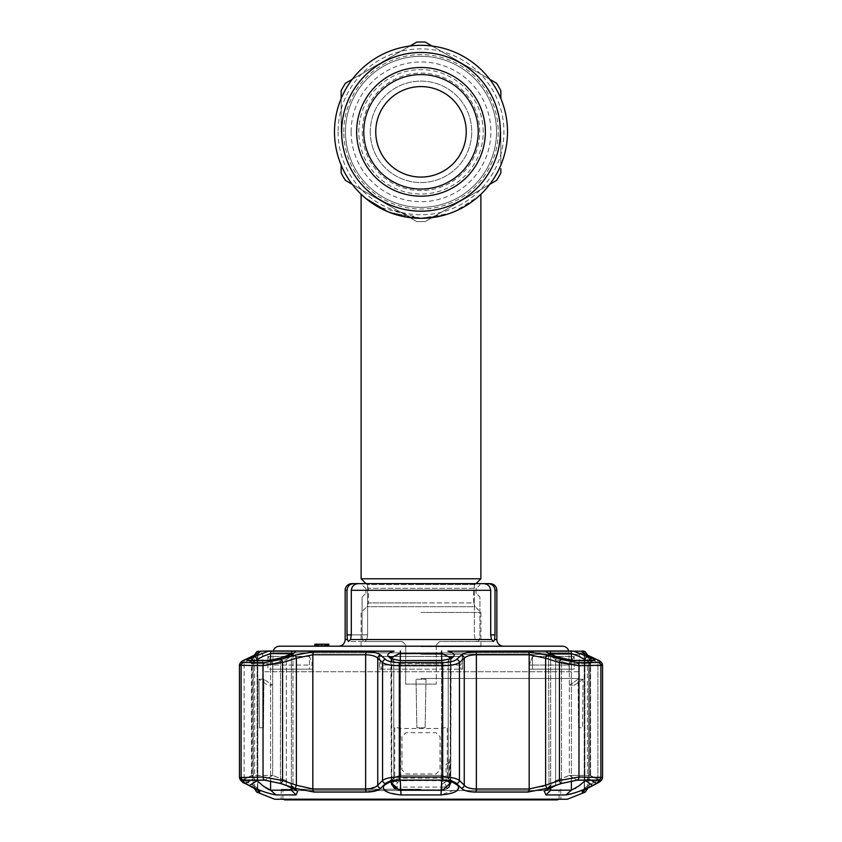<?xml version="1.0" encoding="UTF-8"?>
<svg xmlns="http://www.w3.org/2000/svg" width="842" height="842" viewBox="0 0 842 842"><rect width="100%" height="100%" fill="white"/><g stroke="black" fill="none" stroke-linecap="round" stroke-linejoin="round"><path stroke-width="0.63" stroke-dasharray="4.21 3.16" d="M478.224 131.826A57.224 57.224 0 0 0 421 74.601A57.224 57.224 0 0 0 363.776 131.826A57.224 57.224 0 0 0 421 189.05A57.224 57.224 0 0 0 478.224 131.826A57.224 57.224 0 0 1 421 189.05A57.224 57.224 0 0 1 363.776 131.826M466.247 131.826A45.247 45.247 0 0 0 421 86.579A45.247 45.247 0 0 0 375.753 131.826A45.247 45.247 0 0 0 421 177.073A45.247 45.247 0 0 0 466.247 131.826M456.911 210.521L451.617 212.731M448.533 213.836L445.165 214.889M433.788 217.383L429.609 217.899M421.095 218.331L377.753 206.743L390.383 212.731L421 218.331L449.807 213.394M437.661 216.71L441.513 215.868M445.113 214.899L451.586 212.742M456.88 210.542L460.879 208.584M334.495 131.826A86.505 86.505 0 0 0 421 218.331A86.505 86.505 0 0 0 507.505 131.826A86.505 86.505 0 0 0 421 45.321A86.505 86.505 0 0 0 334.495 131.826A86.505 86.505 0 0 0 421 218.331A86.505 86.505 0 0 0 507.505 131.826M496.527 131.826A75.527 75.527 0 0 0 421 56.309A75.527 75.527 0 0 0 345.473 131.826A75.527 75.527 0 0 1 421 56.309A75.527 75.527 0 0 1 496.527 131.826A75.527 75.527 0 0 1 421 207.353A75.527 75.527 0 0 1 345.473 131.826A75.527 75.527 0 0 0 421 207.353A75.527 75.527 0 0 0 496.527 131.826A75.527 75.527 0 0 0 421 56.309A75.527 75.527 0 0 0 345.473 131.826A75.527 75.527 0 0 0 421 207.353A75.527 75.527 0 0 0 496.527 131.826A75.527 75.527 0 0 0 421 56.309A75.527 75.527 0 0 0 345.473 131.826A75.527 75.527 0 0 0 421 207.353A75.527 75.527 0 0 0 496.527 131.826A75.527 75.527 0 0 0 421 56.309A75.527 75.527 0 0 0 345.473 131.826A75.527 75.527 0 0 0 421 207.353A75.527 75.527 0 0 0 496.527 131.826M480.887 578.78L361.113 578.78M463.458 207.195L454.659 211.51L478.361 196.575M479.624 195.439L480.887 194.249M476.119 198.491L470.646 202.669M444.513 215.078L421 218.331M421 612.46L480.887 612.46L421 612.46M421 646.645L480.887 646.645L421 646.645M408.928 217.489L387.267 211.489L414.917 218.12M365.87 198.491L363.849 196.754M361.113 194.249L365.891 198.501L378.616 207.237M341.147 98.556L341.147 131.826L341.147 98.556M500.853 131.826L500.853 165.095L500.853 131.826M489.739 79.316L432.114 46.036L489.739 79.316M409.886 46.036L352.261 79.316L409.886 46.036M345.43 83.253A89.831 89.831 0 0 0 341.147 90.673M425.284 42.1A89.831 89.831 0 0 0 416.716 42.1M500.853 90.673A89.831 89.831 0 0 0 496.57 83.253M362.281 131.826A58.719 58.719 0 0 0 421 190.555A58.719 58.719 0 0 0 479.719 131.826A58.719 58.719 0 0 0 421 73.107A58.719 58.719 0 0 0 362.281 131.826M370.259 131.826A50.741 50.741 0 0 0 421 182.567A50.741 50.741 0 0 0 471.741 131.826A50.741 50.741 0 0 0 421 81.095A50.741 50.741 0 0 0 370.259 131.826A50.741 50.741 0 0 0 421 182.567A50.741 50.741 0 0 0 471.741 131.826A50.741 50.741 0 0 0 421 81.095A50.741 50.741 0 0 0 370.259 131.826M341.147 172.978A89.831 89.831 0 0 0 345.43 180.399A89.831 89.831 0 0 1 341.147 172.978L341.147 165.095M352.261 184.345L416.716 221.551L352.261 184.345M425.284 221.551L489.739 184.345L425.284 221.551A89.831 89.831 0 0 1 416.716 221.551A89.831 89.831 0 0 0 425.284 221.551A89.831 89.831 0 0 1 416.716 221.551A89.831 89.831 0 0 0 425.284 221.551M500.853 168.716L500.853 172.978A89.831 89.831 0 0 1 496.57 180.399A89.831 89.831 0 0 0 500.853 172.978M483.213 131.826A62.213 62.213 0 0 0 421 69.612A62.213 62.213 0 0 0 358.787 131.826A62.213 62.213 0 0 0 421 194.039A62.213 62.213 0 0 0 483.213 131.826M503.516 646.193L338.484 646.193L503.516 646.193M562.403 646.193L279.597 646.193M568.782 650.971A6.652 6.652 0 0 1 569.055 652.845L272.945 652.845L569.055 652.845L569.055 671.727L272.945 671.727L272.945 652.845A6.652 6.652 0 0 1 273.218 650.971L394.088 651.171C388.583 652.708 386.699 654.508 388.425 656.56L390.488 658.433L399.918 660.623L442.082 660.623L451.512 658.433L453.575 656.56C455.301 654.508 453.417 652.718 447.912 651.171L568.782 650.971M321.455 646.193L326.791 646.193L321.455 646.193L321.455 644.193L317.066 644.193L317.066 646.193L325.496 646.193L321.928 646.193L321.928 644.193L325.486 644.193L325.486 646.193L326.791 646.193L326.791 644.193L322.412 644.193L322.412 646.193M318.381 646.193L318.381 644.193L328.506 644.193L315.192 644.193L321.928 644.193M322.412 644.193L321.455 644.193M328.843 644.193L314.855 644.193L328.843 644.193L321.855 644.193L321.855 646.193L316.213 646.193L328.843 646.193L314.855 646.193L328.843 646.193L321.844 646.193L321.855 644.193L328.843 644.193L328.843 646.193M327.475 644.193L327.475 646.193L327.475 644.193M325.191 644.193L325.191 646.193M315.192 646.193L315.192 644.193L315.192 646.193L315.192 644.193L328.506 644.193L314.855 644.193L314.855 646.193L328.506 646.193L314.855 646.193L314.855 644.193L318.813 644.193L318.813 646.193M316.56 644.193L316.56 646.193M320.991 644.193L320.991 646.193M315.392 644.193L315.392 646.193M318.76 644.193L318.76 646.193M272.945 671.727L569.055 671.727M578.707 671.727L263.293 671.727L578.707 671.727M321.465 644.193L321.465 646.193M322.402 644.193L322.402 646.193M317.792 644.193L322.875 644.193L322.875 646.193L317.792 646.193L317.792 644.193L322.875 644.193L322.875 646.193M328.506 644.193L328.506 646.193L328.506 644.193L328.506 646.193L328.506 644.193L328.506 646.193L328.506 644.193L327.138 644.193L327.138 646.193L327.138 644.193L323.581 644.193L323.581 646.193M324.233 644.193L324.233 646.193L324.233 644.193M316.213 644.193L316.213 646.193L316.213 644.193M321.791 644.193L321.791 646.193M322.023 644.193L322.023 646.193L322.023 644.193M326.328 644.193L326.328 646.193M321.844 644.193L321.844 646.193M317.466 644.193L317.466 646.193M320.655 644.193L320.655 646.193L320.655 644.193M319.286 644.193L319.286 646.193L319.286 644.193M318.813 644.193L323.581 644.193M402.371 641.53L405.697 644.856L405.697 684.114L436.303 684.114L405.697 684.114L405.697 644.856L402.371 641.53L364.386 641.53C366.144 641.267 367.217 639.046 367.607 634.879C367.217 639.046 366.144 641.267 364.386 641.53L402.371 641.53M480.887 646.645L480.887 612.46L475.13 606.703L366.87 606.703L475.13 606.703L473.572 602.935L421 602.935L473.572 602.935L473.572 588.295L368.428 588.295L473.572 588.295L475.13 584.537L421 584.537L475.13 584.537L476.025 583.643L474.393 583.643L474.393 634.879C474.783 639.046 475.856 641.267 477.614 641.53C479.087 641.236 479.856 639.025 479.919 634.879L479.919 596.999L476.077 593.315L476.077 588.611L479.919 584.927L479.919 583.643C482.971 583.643 482.971 583.643 479.919 583.643L479.919 584.927L476.077 588.611L476.077 593.315L479.919 596.999L479.919 634.879C479.856 639.025 479.098 641.236 477.614 641.53C475.856 641.267 474.783 639.046 474.393 634.879L474.393 583.643L483.392 583.643L358.608 583.643C354.314 583.885 351.882 586.106 351.303 590.295L351.303 634.879L367.607 634.879L367.607 583.643L474.393 583.643L367.607 583.643L367.607 634.879L351.303 634.879L350.514 639.541L348.483 641.53L364.386 641.53C362.913 641.246 362.144 639.025 362.081 634.879C362.144 639.015 362.902 641.236 364.386 641.53L348.483 641.53M351.303 590.295L490.697 590.295L490.697 634.879L491.486 639.541L493.517 641.53L439.629 641.53L436.303 644.856L439.629 641.53L493.517 641.53L494.559 639.541L495.012 634.879L495.012 590.295L496.854 590.295M436.303 644.856L436.303 684.114L436.303 644.856M490.202 583.643L488.171 583.643C492.286 583.99 494.559 586.211 495.012 590.295M358.608 583.643L367.607 583.643L358.608 583.643M345.146 639.541L347.441 639.541L346.988 590.295C347.43 586.211 349.714 584.001 353.829 583.643L351.798 583.643M353.829 583.643L362.081 583.643C359.029 583.643 359.029 583.643 362.081 583.643L362.081 584.927L362.081 583.643M365.923 588.611L362.081 584.927L365.923 588.611L365.923 593.315L365.923 588.611M362.081 596.999L365.923 593.315L362.081 596.999L362.081 634.879L362.081 596.999M490.697 590.295C490.128 586.106 487.686 583.895 483.392 583.643L479.919 583.643M585.158 651.655L582.001 651.897M583.611 653.129L588.042 655.392A3.326 2.442 -64.7 0 1 588.863 658.223C585.022 656.055 583.569 654.918 584.537 654.781L584.537 654.781C583.569 654.908 585.011 656.055 588.863 658.223L588.863 785.228C585.032 787.586 583.58 788.849 584.537 788.996L584.537 788.996C583.58 788.859 585.022 787.596 588.863 785.228L602.567 777.534L600.893 777.019L578.97 777.019L562.909 779.534L545.616 785.228L545.616 658.223L562.909 663.401L578.97 665.685L600.893 665.685L602.567 665.222L597.894 662.538L602.567 665.222M590.463 656.549L591.484 657.034M592.347 657.444L596.42 659.412C600.514 661.423 601.335 662.465 598.894 662.559L577.212 662.559L560.877 659.412L547.016 655.097L527.745 651.655L475.635 651.655C468.678 651.771 463.921 652.918 461.395 655.097L456.543 659.412C454.08 661.423 449.449 662.465 442.682 662.559L399.318 662.559C392.519 662.465 387.899 661.412 385.457 659.412L380.605 655.097C378.047 652.908 373.301 651.771 366.365 651.655L314.255 651.655L294.984 655.097L281.123 659.412L264.788 662.559L243.106 662.559C240.665 662.465 241.496 661.412 245.58 659.412L249.558 657.497M556.173 656.634A3.326 0.547 -72.3 0 1 555.646 659.686L549.047 654.466L550.679 653.571L571.402 653.571A3.326 3.073 90 0 0 570.244 650.971L546.626 651.171C546.721 652.708 549.826 654.508 555.931 656.56L572.928 660.623L594.01 660.623C595.673 660.549 595.115 659.823 592.336 658.433L584.19 654.697M581.548 653.697L573.539 651.171L583.832 651.171M458.406 786.007L450.238 780.744L450.238 659.686A3.326 2.979 47.5 0 1 451.112 657.234L451.112 657.234A3.326 2.979 47.5 0 0 450.238 659.686L450.712 782.997M571.034 794.006L574.676 792.901M578.654 791.522L596.504 783.47L599.925 780.345L598.82 780.176L577.149 780.176L561.603 783.47L555.709 785.502L544.258 791.206L545.984 794.943L565.95 794.943L571.402 790.175L550.679 790.175L549.079 789.101M567.392 799.237L274.608 799.237M384.026 785.502L393.803 778.703L386.099 783.47L383.131 786.944L387.636 792.259L401.034 794.943L440.966 794.943L458.764 788.491M458.785 788.417L458.869 786.944M457.974 785.502L454.985 782.734L442.671 780.176L399.329 780.176L386.099 783.47M456.564 783.565A3.326 2.958 135.1 0 0 459.448 780.471C456.532 778.271 451.028 777.124 442.924 777.019L399.076 777.019C391.004 777.113 385.489 778.271 382.552 780.471L377.742 785.228A3.326 2.968 45.7 0 0 380.584 788.312L385.436 783.565C387.888 781.365 392.509 780.218 399.308 780.113L442.692 780.113C449.512 780.218 454.143 781.376 456.564 783.565L461.416 788.312C463.953 790.701 468.71 791.964 475.677 792.09L527.808 792.09L544.132 789.249M545.616 785.228A3.326 0.547 71.3 0 0 547.089 788.312L560.951 783.565L577.286 780.113L598.978 780.113C601.42 780.218 600.599 781.376 596.515 783.565A3.326 2.41 -118.1 0 0 596.915 783.407A3.326 2.41 -118.1 0 0 597.894 780.471L597.894 662.538L588.863 658.223L597.894 662.538L597.894 780.471L588.863 785.228L588.863 658.223A3.326 2.442 115.3 0 0 587.737 655.213L596.799 659.549A3.326 2.431 115.9 0 1 597.894 662.538A3.326 2.431 -64.1 0 0 597.157 659.781M591.547 786.196L587.506 788.312C583.001 790.701 581.327 791.964 582.485 792.09L585.264 792.09M461.395 655.097A3.326 2.989 -131.6 0 1 464.258 658.223C466.363 656.055 470.394 654.918 476.372 654.781L529.165 654.781L545.616 658.223A3.326 0.558 -72.9 0 1 547.016 655.097M240.296 662.812L239.433 665.222L244.106 662.538L239.433 665.222L241.107 665.685L263.03 665.685L279.091 663.401L299.857 657.065L312.835 654.781L365.628 654.781C371.585 654.908 375.616 656.055 377.742 658.223A3.326 2.989 131.6 0 1 380.605 655.097M375.911 786.723L365.628 788.996L312.835 788.996L296.384 785.228A3.326 0.547 -71.3 0 1 294.911 788.312L314.192 792.09A3.326 2.168 90 0 1 312.835 788.996L312.835 654.781A3.326 2.168 90 0 1 314.255 651.655M294.984 655.097A3.326 0.558 72.9 0 1 296.384 658.223L296.384 785.228L279.091 779.534L263.03 777.019L239.433 777.534L244.106 780.471L239.433 777.534L239.433 665.222M267.872 656.413L309.456 656.413L267.872 656.413L272.787 665.054L267.872 656.413L267.872 669.148L309.456 669.148L309.456 656.413L312.708 665.054L272.787 665.054L312.708 665.054L309.456 656.413L309.456 669.148L267.872 669.148L267.872 656.413M421 669.148L379.416 669.148L379.416 656.413L421 656.413L379.416 656.413L381.079 665.054L379.416 656.413L379.416 669.148L462.584 669.148L462.584 656.413L421 656.413L462.584 656.413L460.921 665.054L462.584 656.413L462.584 669.148L460.921 669.148L460.921 665.054L381.079 665.054L460.921 665.054L460.921 669.148L462.584 669.148L421 669.148M421 678.463L579.37 678.463L421 678.463M267.335 792.901L276.05 794.943L296.016 794.943L297.742 791.206L286.291 785.502L286.354 780.744L272.671 775.408L280.481 778.703L280.397 783.47L264.851 780.176L243.18 780.176L242.075 780.345L245.496 783.47L249.327 785.502L257.115 780.744L253.284 778.703L250.874 780.176M292.89 788.207L290.7 784.512L286.354 780.744L286.291 785.502L280.397 783.47L280.481 661.559L286.354 659.686L292.953 654.466L286.354 659.686L272.671 663.749L280.481 661.559A3.326 0.547 72.2 0 1 280.039 658.391A3.326 0.547 72.2 0 0 280.481 661.559L280.481 778.703L286.354 780.744L290.69 784.502L292.953 788.828M549.068 789.07L551.299 784.512L555.646 780.744L555.709 785.502L555.646 780.744L569.329 775.408L590.347 775.493L588.716 778.703L596.504 783.47M571.308 660.538A3.326 2.673 -90 0 0 569.329 663.749L561.519 661.559L569.329 663.749L569.329 775.408L561.519 778.703L561.603 783.47L561.519 778.703L555.646 780.744L551.31 784.502L549.11 788.207M445.818 789.249L441.724 790.175L400.276 790.175L396.182 789.249M388.667 781.881L395.277 776.956L400.413 775.408L441.587 775.408L446.723 776.956L448.197 778.703L455.901 783.47M425.126 727.73L416.874 727.73L416.022 679.231L425.978 679.231L425.126 727.73L425.978 679.231L416.022 679.231L416.874 727.73L425.126 727.73M421 789.249L281.26 789.249L421 789.249M592.336 658.433A3.326 2.431 -63.8 0 0 588.716 661.559L589.916 663.749L588.716 661.559A3.326 2.431 -63.8 0 1 589.126 660.423M585.948 780.176L588.716 778.703L589.916 775.408L589.916 663.749L590.589 663.422L589.916 663.749A3.326 3.052 90 0 1 592.968 660.423L592.968 660.423A3.326 3.052 90 0 0 589.916 663.749L569.329 663.749L589.916 663.749L589.916 775.408L569.329 775.408L577.149 780.176L569.329 775.408L569.329 663.749A3.326 2.673 -90 0 1 572.013 660.423L572.013 660.423A3.326 2.673 -90 0 1 572.928 660.623M594.01 660.623A3.326 3.052 90 0 0 592.968 660.423L572.013 660.423L561.961 658.391A3.326 0.547 -72.2 0 1 561.519 661.559A3.326 0.547 -72.2 0 0 561.961 658.391A3.326 0.547 -72.2 0 0 561.814 658.433M391.298 783.218L391.267 781.039M450.659 783.544L450.133 785.197M449.796 785.807L449.333 786.481M448.628 787.291L447.86 787.986M447.123 788.522L446.176 789.07M453.333 781.881L448.197 778.703L450.238 780.744L446.723 776.956L441.587 775.408L400.413 775.408L395.277 776.956L391.656 780.955M391.277 658.349L391.277 782.776L390.888 657.234L391.762 659.686A3.326 2.979 -47.5 0 0 390.888 657.234A3.326 2.979 -47.5 0 1 391.762 659.686L391.277 658.339L400.276 653.571L441.724 653.571L450.723 658.349L450.723 782.776L451.112 657.234A3.326 2.979 47.5 0 1 453.575 656.56M400.171 660.623L400.413 663.749L400.045 660.423L392.94 659.118A3.326 2.979 -47.2 0 1 393.803 661.559L400.413 663.749L393.803 661.559A3.326 2.979 -47.2 0 0 392.94 659.118L390.888 657.234A3.326 2.979 -47.5 0 0 388.425 656.56M392.93 659.118L392.94 659.118A3.326 2.979 -47.2 0 0 390.488 658.433M448.197 661.559L441.587 663.749L448.197 661.559A3.326 2.979 47.2 0 1 449.06 659.118L449.06 659.118A3.326 2.979 47.2 0 0 448.197 661.559L448.197 778.703L448.197 661.559L450.238 659.686L448.197 661.559M451.512 658.433A3.326 2.979 47.2 0 0 449.06 659.118L451.112 657.234L450.723 658.339M592.673 785.502L584.885 780.744L581.464 783.902M579.685 785.333L578.738 786.06M577.317 787.102L575.981 788.017M575.107 788.565L571.402 790.175L571.402 653.571L579.37 656.518M591.126 780.176L588.716 778.703L584.885 780.744L584.885 659.686L588.716 661.559L586.39 660.423M545.984 794.943L550.679 790.175L550.679 653.571L549.047 654.466L555.646 659.686A3.326 0.547 -72.3 0 0 556.078 656.518A3.326 0.547 -72.3 0 0 555.931 656.56M588.505 656.56A3.326 2.431 -64 0 0 584.885 659.686M569.645 685.114L578.075 679.231L583.053 679.231L574.518 685.114L569.645 685.114L574.518 685.114L583.053 679.231L582.653 727.73L578.517 727.73L578.075 679.231L569.645 685.114M252.874 660.423A3.326 2.431 63.8 0 1 253.284 661.559L253.284 778.703L252.084 775.408L272.671 775.408L251.653 775.493L253.284 778.703L256.052 780.176M261.041 657.339L270.598 653.571L291.321 653.571L292.953 654.466L292.448 653.76M249.664 658.433A3.326 2.431 -116.2 0 1 253.284 661.559L257.115 659.686A3.326 2.431 64 0 0 253.495 656.56L249.664 658.433C246.885 659.823 246.327 660.549 247.99 660.623L269.072 660.623L280.186 658.433A3.326 0.547 72.2 0 0 280.039 658.391L285.922 656.518A3.326 0.547 -107.7 0 0 286.354 659.686L286.354 780.744L286.354 659.686A3.326 0.547 72.3 0 1 285.827 656.634M255.61 660.423L253.284 661.559L252.084 663.749L251.411 663.422L252.084 663.749L253.284 661.559L253.284 778.703L245.496 783.47M263.925 679.231L263.483 727.73L259.347 727.73L263.483 727.73L263.925 679.231L258.947 679.231L259.347 727.73L258.947 679.231L263.925 679.231L272.355 685.114L267.482 685.114L258.947 679.231M293.384 653.087L292.953 654.466L293.384 653.087L285.922 656.518A3.326 0.547 -107.7 0 1 286.07 656.56C292.163 654.508 295.268 652.718 295.374 651.171L394.088 651.171M280.186 658.433L286.07 656.56M292.89 789.249L291.321 790.175L270.598 790.175L270.598 653.571A3.326 3.073 90 0 1 271.755 650.971L295.374 651.171M276.05 794.943L269.956 790.07M267.335 788.838L266.093 788.059M265.367 787.575L263.83 786.491M263.325 786.112L262.42 785.418M261.115 784.376L257.115 780.744L257.115 659.686M249.327 785.502L263.346 791.522M263.472 791.575L267.303 792.901M258.168 651.171L268.461 651.171L253.495 656.56M271.177 650.971L270.293 650.992M529.292 669.148L569.213 669.148L569.213 665.054L574.128 656.413L532.544 656.413L529.292 665.054L569.213 665.054L529.292 665.054L532.544 656.413L574.128 656.413L569.213 665.054L569.213 669.148L529.292 669.148L529.292 665.054L529.292 669.148L532.544 669.148L532.544 656.413L532.544 669.148L529.292 669.148M312.708 669.148L272.787 669.148L272.787 665.054L272.787 669.148L312.708 669.148L312.708 665.054L312.708 669.148L309.456 669.148L312.708 669.148M379.416 669.148L381.079 669.148L381.079 665.054M532.544 669.148L574.128 669.148L574.128 656.413L574.128 669.148L532.544 669.148M583.053 679.231L578.075 679.231L578.517 727.73L582.653 727.73L583.053 679.231M253.958 655.392A3.326 2.442 64.7 0 0 253.137 658.223L244.106 662.538L244.106 780.471L253.137 785.228L253.137 658.223L253.137 785.228C256.968 787.586 258.42 788.849 257.463 788.996C258.42 788.859 256.978 787.596 253.137 785.228L244.106 780.471L244.106 662.538L253.137 658.223C256.978 656.055 258.431 654.918 257.463 654.781L257.463 654.781C258.431 654.908 256.989 656.055 253.137 658.223A3.326 2.442 -115.3 0 1 254.263 655.213L254.263 655.213A3.326 2.442 -115.3 0 1 254.589 655.097C259.104 652.908 260.778 651.771 259.62 651.655L256.842 651.655M255.684 788.996L257.799 788.817L257.463 654.781L257.463 788.996L254.652 788.996M377.742 785.228L377.742 658.223L382.552 662.538C385.489 664.548 390.993 665.59 399.076 665.685L442.924 665.685C450.986 665.601 456.49 664.548 459.448 662.538L464.258 658.223L464.258 785.228L459.448 780.471L459.448 662.538A3.326 2.989 -132.4 0 0 456.543 659.412M542.143 786.491L529.165 788.996L476.372 788.996C470.394 788.859 466.352 787.596 464.258 785.228A3.326 2.968 134.3 0 1 461.416 788.312M601.693 779.976L602.567 777.534L597.894 780.471A3.326 2.41 61.9 0 1 597.283 783.134M587.411 655.097A3.326 2.442 115.3 0 1 587.737 655.213L583.348 652.845L584.201 654.95L583.348 652.845M596.42 659.412A3.326 2.431 115.9 0 1 596.799 659.549L599.388 660.938M560.877 659.412A3.326 0.547 -72.4 0 0 559.435 662.538L559.435 780.471A3.326 0.547 70.8 0 0 560.951 783.565M385.436 783.565A3.326 2.958 44.9 0 1 382.552 780.471L382.552 662.538A3.326 2.989 132.4 0 1 385.457 659.412M264.788 662.559A3.326 2.673 90 0 0 263.03 665.685L263.03 777.019A3.326 2.673 -90 0 0 264.714 780.113L281.049 783.565A3.326 0.547 -70.8 0 0 282.565 780.471L282.565 662.538A3.326 0.547 72.4 0 0 281.123 659.412M244.843 659.781A3.326 2.431 64.1 0 0 244.106 662.538A3.326 2.431 -115.9 0 1 245.201 659.549A3.326 2.431 -115.9 0 1 245.58 659.412M250.516 657.034L254.589 655.097M249.979 785.944L245.485 783.565A3.326 2.41 118.1 0 1 245.085 783.407A3.326 2.41 118.1 0 1 244.106 780.471A3.326 2.41 -61.9 0 0 244.717 783.134M242.38 781.818L254.147 788.175A3.326 2.421 117.4 0 1 253.137 785.228A3.326 2.421 -62.6 0 0 253.831 787.965M254.158 788.186L254.147 788.175A3.326 2.421 117.4 0 0 254.495 788.312L250.453 786.196M259.904 791.827L259.125 791.048M258.273 790.459L254.495 788.312M245.485 783.565C241.401 781.365 240.58 780.218 243.022 780.113L264.714 780.113M281.049 783.565L294.911 788.312M314.192 792.09L366.323 792.09L379.384 789.249M587.506 788.312A3.326 2.421 -117.4 0 0 587.853 788.175L587.853 788.175A3.326 2.421 -117.4 0 0 588.863 785.228A3.326 2.421 62.6 0 1 588.169 787.965M441.85 787.081L442.734 787.07C448.26 786.512 450.449 785.312 449.312 783.47L449.312 759.452L449.733 761.747L446.05 764.336L446.06 781.702L441.85 784.365L442.176 790.522L399.824 790.522L400.15 787.081L441.85 787.081M442.439 789.922L399.561 789.922C396.214 789.396 394.909 788.144 395.614 786.154L397.677 782.302L400.739 780.787L421 780.555L441.261 780.787L444.323 782.302L446.386 786.154C447.091 788.144 445.776 789.407 442.439 789.922L442.176 790.522C446.302 790.47 448.818 788.396 449.733 784.312L449.312 783.47A3.326 2.652 -27.9 0 1 446.386 786.154M449.312 783.47L447.27 779.608L447.27 727.025L441.471 728.488L400.529 728.488L394.73 727.025L394.73 779.608L392.267 784.312C392.604 787.912 395.119 789.985 399.824 790.522L399.561 789.922M444.323 782.302A3.326 2.642 -27.9 0 0 447.27 779.608L441.471 778.155L400.529 778.155L394.73 779.608A3.326 2.642 27.9 0 0 397.677 782.302M401.971 753.316L401.971 769.967L405.97 773.966L436.03 773.966L440.029 769.967L440.029 736.676L436.03 732.677L405.97 732.677L401.971 736.676L401.971 753.316M395.614 786.154A3.326 2.652 27.9 0 1 392.688 783.47C391.583 785.481 394.067 786.681 400.15 787.081M441.471 728.488L441.261 780.787M400.529 728.488L400.739 780.787M284.659 799.9L557.341 799.9M283.007 798.9L559.077 798.9L283.007 798.9M558.993 790.585L282.923 790.585L558.993 790.585M338.063 131.826A82.937 82.937 0 0 0 421 214.763A82.937 82.937 0 0 0 503.937 131.826A82.937 82.937 0 0 0 421 48.889A82.937 82.937 0 0 0 338.063 131.826M341.915 131.826A79.085 79.085 0 0 0 421 210.921A79.085 79.085 0 0 0 500.085 131.826A79.085 79.085 0 0 0 421 52.741A79.085 79.085 0 0 0 341.915 131.826M421 584.537L366.87 584.537L421 584.537M421 602.935L368.428 602.935L421 602.935M343.789 131.826A77.211 77.211 0 0 1 421 54.625A77.211 77.211 0 0 1 498.211 131.826A77.211 77.211 0 0 1 421 209.037A77.211 77.211 0 0 1 343.789 131.826M351.135 131.826A69.865 69.865 0 0 1 421 61.961A69.865 69.865 0 0 1 490.865 131.826A69.865 69.865 0 0 1 421 201.701A69.865 69.865 0 0 1 351.135 131.826M490.697 634.879L495.012 634.879M496.854 639.541L494.559 639.541M351.303 634.879L346.988 634.879M345.146 590.295L346.988 590.295M491.486 639.541L350.514 639.541M400.413 663.749L421 663.749L400.413 663.749L400.413 775.408L399.329 780.176L400.413 775.408L400.413 663.749M447.912 651.171L546.626 651.171M400.276 660.423L400.276 780.176M399.308 780.113L399.318 662.559M584.885 660.423L584.885 780.176M421 654.297L579.37 654.297L421 654.297M270.598 660.402L270.598 780.829M401.034 794.943L400.276 790.175L400.434 650.971M441.587 663.749L441.587 775.408L442.671 780.176L441.587 775.408L441.587 663.749L421 663.749L441.587 663.749L441.955 660.423L441.587 663.749M555.646 659.686L561.519 661.559L555.646 659.686L555.646 780.744L555.646 659.686M440.966 794.943L441.724 790.175L441.566 650.971M393.803 661.559L391.762 659.686L391.762 780.744L391.762 659.686L393.803 661.559L393.803 778.703L393.803 661.559M442.082 660.623L399.918 660.623M589.916 775.408L598.82 780.176L589.916 775.408M550.679 653.571A3.326 2.642 90 0 0 549.689 650.971M588.716 661.559L588.716 778.703L588.716 661.559M561.519 661.559L561.519 778.703L561.519 661.559M247.99 660.623A3.326 3.052 90 0 1 249.032 660.423A3.326 3.052 -90 0 1 252.084 663.749L252.084 775.408L243.18 780.176L252.084 775.408L252.084 663.749L272.671 663.749A3.326 2.673 90 0 0 270.692 660.538M272.671 775.408L264.851 780.176L272.671 775.408L272.671 663.749L252.084 663.749A3.326 3.052 90 0 0 249.032 660.423L269.987 660.423A3.326 2.673 90 0 1 272.671 663.749L272.671 775.408M257.115 780.176L257.115 660.423M291.321 787.47L291.321 654.381M269.072 660.623A3.326 2.673 90 0 1 269.987 660.423L280.039 658.391M296.016 794.943L291.321 790.175L291.321 653.571A3.326 2.642 90 0 1 292.311 650.971M571.402 780.829L571.402 660.402M550.679 654.381L550.679 787.47M243.022 780.113A3.326 3.052 -90 0 1 241.107 777.019L241.107 665.685A3.326 3.052 90 0 1 243.106 662.559M366.365 651.655A3.326 1.105 90 0 0 365.628 654.781L365.628 788.996A3.326 1.105 90 0 0 366.323 792.09M442.682 662.559L442.692 780.113M475.677 792.09A3.326 1.105 90 0 0 476.372 788.996L476.372 654.781A3.326 1.105 -90 0 0 475.635 651.655M527.745 651.655A3.326 2.168 -90 0 1 529.165 654.781L529.165 788.996A3.326 2.168 90 0 1 527.808 792.09M577.286 780.113A3.326 2.673 90 0 0 578.97 777.019L578.97 665.685A3.326 2.673 -90 0 0 577.212 662.559M598.894 662.559A3.326 3.052 -90 0 1 600.893 665.685L600.893 777.019A3.326 3.052 90 0 1 598.978 780.113M587.348 788.996L584.537 788.996L584.537 654.781L584.537 788.996L586.316 788.996M584.243 653.413A3.326 3.273 90 0 1 584.537 654.781A3.326 3.273 -90 0 0 582.38 651.655M254.652 788.438L254.652 655.023L257.757 653.413A3.326 3.273 -90 0 0 257.463 654.781A3.326 3.273 90 0 1 259.62 651.655M256.736 792.09L259.515 792.09A3.326 3.273 -90 0 1 257.463 788.996A3.326 3.273 90 0 0 257.673 790.175M582.485 792.09A3.326 3.273 90 0 0 584.537 788.996A3.326 3.273 -90 0 1 584.327 790.164M441.724 780.176L441.724 660.423M361.113 646.645L361.113 612.46L366.87 606.703L368.428 602.935L368.428 588.295L365.975 583.643M579.37 678.463L579.37 654.297L582.696 650.971M262.63 678.463L262.63 654.297L260.441 651.171M281.26 789.249L281.091 799.237M560.74 789.249L560.909 799.237M593.021 660.423C592.81 659.581 592 660.581 590.589 663.422L590.589 775.903L590.589 663.422L592.968 660.423M454.985 782.734L446.723 776.956L454.985 782.734M387.015 782.734L395.277 776.956L387.015 782.734M441.955 660.423L449.07 659.118M599.925 780.345L590.358 775.493L599.925 780.345M551.299 784.512L544.258 791.206L551.299 784.512M548.616 653.087L549.047 788.775L548.616 653.087L561.961 658.391M242.075 780.345L251.642 775.493L242.075 780.345M290.7 784.512L297.742 791.206L290.7 784.512M248.979 660.423L251.411 663.422L251.411 775.903L251.411 663.422C250.369 660.854 249.558 659.854 248.979 660.423L249.032 660.423M292.953 654.466L292.953 788.775L292.953 654.466M257.799 788.817L257.799 654.95L257.799 788.817L258.526 790.775L257.799 788.817M584.201 788.817L584.201 654.95L584.201 788.817L583.464 790.775L584.201 788.817M587.348 788.438L587.348 655.023M600.546 661.707L601.704 662.822M254.389 655.15L245.201 659.549M258.389 653.024L257.799 654.95L258.652 652.845M254.147 788.175L258.315 790.606M241.244 780.955L240.317 779.987M600.672 781.029L599.546 781.86M597.01 783.355L583.474 790.775M449.733 784.312L449.733 761.747M558.499 799.237L559.077 798.9L559.077 790.585M283.501 799.237L282.923 798.9L282.923 790.585"/><path stroke-width="1.26" d="M363.776 131.826A57.224 57.224 0 0 0 421 189.05A57.224 57.224 0 0 0 478.224 131.826A57.224 57.224 0 0 0 421 74.601A57.224 57.224 0 0 0 363.776 131.826M466.247 131.826A45.247 45.247 0 0 0 421 86.579A45.247 45.247 0 0 0 375.753 131.826A45.247 45.247 0 0 0 421 177.073A45.247 45.247 0 0 0 466.247 131.826M334.495 131.826A86.505 86.505 0 0 0 421 218.331A86.505 86.505 0 0 0 507.505 131.826A86.505 86.505 0 0 0 421 45.321A86.505 86.505 0 0 0 334.495 131.826A86.505 86.505 0 0 1 421 45.321A86.505 86.505 0 0 1 507.505 131.826M460.879 208.584L456.911 210.521M451.617 212.731L448.533 213.836M445.165 214.889L433.788 217.383M429.609 217.899L421.095 218.331M408.928 217.489L421 218.331L437.661 216.71M441.513 215.868L445.113 214.899M451.586 212.742L456.88 210.542M365.975 583.643L361.113 578.78L480.887 578.78L480.887 194.249L478.593 196.375M449.807 213.394L444.513 215.078M478.361 196.575L479.624 195.439M478.14 196.775L476.119 198.491M470.646 202.669L463.458 207.195M378.616 207.237L387.257 211.479L365.87 198.491M363.849 196.754L361.113 194.249L361.113 578.78M414.917 218.12L420.021 218.331M341.147 90.673L341.147 98.556L341.147 90.673A89.831 89.831 0 0 1 345.43 83.253L352.261 79.316L345.43 83.253M500.853 98.556L500.853 90.673L500.853 98.556M496.57 83.253L489.739 79.316L496.57 83.253A89.831 89.831 0 0 1 500.853 90.673M432.114 46.036L425.284 42.1L432.114 46.036M416.716 42.1L409.886 46.036L416.716 42.1A89.831 89.831 0 0 1 425.284 42.1M341.147 165.095L341.147 172.978A89.831 89.831 0 0 0 345.43 180.399L352.261 184.345L345.43 180.399A89.831 89.831 0 0 1 341.147 172.978M489.739 184.345L496.57 180.399L489.739 184.345M500.853 172.978A89.831 89.831 0 0 1 496.57 180.399A89.831 89.831 0 0 0 500.853 172.978L500.853 168.716M338.484 646.193A6.652 6.652 0 0 0 345.146 639.541L347.441 639.541L348.483 641.53L347.441 639.541L346.988 634.879L346.988 590.295L345.146 590.295L345.146 639.541M346.988 634.879L351.303 634.879L350.514 639.541L348.483 641.53M495.012 634.879L494.559 639.541L493.517 641.53L491.486 639.541L490.697 634.879L495.012 634.879L495.012 590.295C494.57 586.211 492.286 584.001 488.171 583.643L490.202 583.643C494.243 584.032 496.464 586.253 496.854 590.295L495.012 590.295M503.516 646.193A6.652 6.652 0 0 1 496.854 639.541L494.559 639.541M345.146 590.295A6.652 6.652 0 0 1 351.798 583.643L353.829 583.643C349.714 583.99 347.441 586.211 346.988 590.295M562.403 646.193A6.652 6.652 0 0 1 568.782 650.971L447.912 651.171C453.417 652.708 455.301 654.508 453.575 656.56L451.512 658.433L442.082 660.623L399.918 660.623L390.488 658.433L388.425 656.56C386.699 654.508 388.583 652.718 394.088 651.171L273.218 650.971A6.652 6.652 0 0 1 279.597 646.193L562.403 646.193M328.506 646.193L328.506 644.193L325.496 644.193L325.496 646.193L326.791 646.193L326.791 644.193L321.928 644.193L321.928 646.193L318.371 646.193L318.371 644.193L315.192 644.193L315.192 646.193M321.928 644.193L317.066 644.193L317.066 646.193L318.371 646.193M328.843 644.193L328.843 646.193M314.855 644.193L314.855 646.193M479.919 583.643L488.171 583.643L476.025 583.643L480.887 578.78M351.303 634.879L351.303 590.295C351.872 586.106 354.314 583.895 358.608 583.643L483.392 583.643C487.686 583.885 490.118 586.106 490.697 590.295L490.697 634.879M353.829 583.643L362.081 583.643M456.543 659.412A3.326 2.989 47.6 0 1 459.448 662.538C456.511 664.548 451.007 665.59 442.924 665.685L399.076 665.685C391.014 665.601 385.51 664.548 382.552 662.538A3.326 2.989 -47.6 0 1 385.457 659.412C387.92 661.423 392.551 662.465 399.318 662.559L442.682 662.559C449.481 662.465 454.101 661.412 456.543 659.412L461.395 655.097C463.953 652.908 468.699 651.771 475.635 651.655L527.745 651.655L547.016 655.097L560.877 659.412L577.212 662.559L598.894 662.559C601.335 662.465 600.504 661.412 596.42 659.412L587.411 655.097C582.896 652.908 581.222 651.771 582.38 651.655L585.158 651.655L583.832 651.171L573.539 651.171L592.336 658.433C595.115 659.823 595.673 660.549 594.01 660.623L572.928 660.623L555.931 656.56C549.837 654.508 546.732 652.718 546.626 651.171L573.539 651.171M582.001 651.897L582.748 652.582M582.801 652.624L587.737 655.213A3.326 2.442 -64.7 0 1 588.042 655.392L590.463 656.549M591.484 657.034L592.347 657.444M584.19 654.697L581.548 653.697M391.656 780.955L391.277 782.776L399.266 790.122L400.276 790.175L442.734 790.122L450.723 782.776L450.344 780.955M450.617 657.686L441.724 653.571L399.266 653.613L391.435 657.528M549.11 788.207L550.679 790.175L571.402 790.175L565.95 794.943L545.984 794.943L544.258 791.206L555.709 785.502L561.603 783.47L577.149 780.176L599.925 780.345L596.504 783.47L592.673 785.502C582.717 790.449 573.802 793.596 565.95 794.943L571.034 794.006M574.676 792.901L578.654 791.522M253.831 787.965A3.326 2.421 -62.6 0 0 254.147 788.175A3.326 2.421 -62.6 0 0 254.495 788.312C258.999 790.701 260.673 791.964 259.515 792.09L256.736 792.09L274.608 799.237L567.392 799.237L585.264 792.09L582.485 792.09C581.338 791.954 583.011 790.701 587.506 788.312L593.031 785.407M458.869 786.944L458.406 786.007M544.132 789.249L547.174 788.28M592.558 785.66L591.547 786.196M587.506 788.312A3.326 2.421 62.6 0 0 587.853 788.175L596.915 783.407A3.326 2.41 61.9 0 1 596.515 783.565C600.599 781.365 601.42 780.218 598.978 780.113L577.286 780.113L560.951 783.565L547.089 788.312L527.808 792.09L475.677 792.09C468.678 791.954 463.931 790.701 461.416 788.312L456.564 783.565C454.112 781.365 449.491 780.218 442.692 780.113L399.308 780.113C392.488 780.218 387.857 781.376 385.436 783.565L380.584 788.312C378.047 790.701 373.29 791.964 366.323 792.09L314.192 792.09L294.911 788.312L281.049 783.565L264.714 780.113L243.022 780.113C240.58 780.218 241.401 781.376 245.485 783.565L254.495 788.312M421 780.176L442.671 780.176L454.985 782.734L457.974 785.502C460.49 790.449 454.817 793.596 440.966 794.943L401.034 794.943C387.173 793.596 381.51 790.449 384.026 785.502L387.015 782.734L399.329 780.176L421 780.176M385.436 783.565A3.326 2.958 44.9 0 1 382.552 780.471L382.552 662.538L377.742 658.223C375.637 656.055 371.606 654.918 365.628 654.781L312.835 654.781L296.384 658.223L282.565 662.538L263.03 665.685L239.433 665.222L239.433 777.534L263.03 777.019L282.565 780.471L296.384 785.228L312.835 788.996L365.628 788.996C371.606 788.859 375.648 787.596 377.742 785.228L382.552 780.471C385.468 778.271 390.972 777.124 399.076 777.019L442.924 777.019C450.996 777.113 456.511 778.271 459.448 780.471L464.258 785.228C466.331 787.586 470.373 788.849 476.372 788.996L529.165 788.996L545.616 785.228L542.143 786.491M571.402 780.829L571.402 790.175L578.77 786.039L585.948 780.176M586.39 660.423L578.77 656.223L571.402 653.571L550.679 653.571A3.326 2.642 -90 0 0 549.689 650.971M573.528 651.171L571.707 650.992M571.613 650.992L570.244 650.971A3.326 3.073 -90 0 1 571.402 653.571L571.402 660.402M250.874 780.176L245.496 783.47L242.075 780.345L264.851 780.176L280.397 783.47L286.291 785.502L297.742 791.206L296.016 794.943L276.05 794.943C268.198 793.596 259.283 790.449 249.327 785.502L257.115 780.744L263.23 786.039L270.598 790.175L291.321 790.175L292.89 788.207M292.448 653.76L270.598 653.571L263.23 656.223L255.61 660.423M450.238 780.744L457.974 785.502M589.126 660.423A3.326 2.431 -63.8 0 1 592.336 658.433M584.885 660.423L584.885 659.686A3.326 2.431 -64 0 1 588.505 656.56M561.814 658.433A3.326 0.547 -72.2 0 1 561.961 658.391L556.078 656.518A3.326 0.547 -72.3 0 1 556.173 656.634M555.931 656.56A3.326 0.547 -72.3 0 1 556.078 656.518L548.616 653.087L549.047 654.466M396.182 789.249L391.583 784.512M391.383 783.776L391.298 783.218M450.712 782.997L450.659 783.544M449.27 786.565L448.628 787.291M447.86 787.986L447.123 788.522M581.464 783.902L579.685 785.333M578.738 786.06L578.159 786.491M575.739 788.175L575.107 788.565M579.37 656.518L583.738 658.939M399.918 660.623L441.955 660.423L449.07 659.118L451.112 657.234A3.326 2.979 47.5 0 1 453.575 656.56M388.425 656.56A3.326 2.979 -47.5 0 1 390.888 657.234L392.94 659.118A3.326 2.979 -47.2 0 0 390.488 658.433M256.052 780.176L257.115 780.744L257.115 780.176M249.327 785.502L245.496 783.47M249.664 658.433L268.461 651.171L295.374 651.171C295.279 652.708 292.174 654.508 286.07 656.56L269.072 660.623L247.99 660.623C246.327 660.549 246.885 659.823 249.664 658.433A3.326 2.431 63.8 0 1 252.874 660.423M270.692 660.538A3.326 2.673 90 0 0 269.987 660.423L280.039 658.391A3.326 0.547 72.2 0 1 280.186 658.433M253.495 656.56A3.326 2.431 64 0 1 257.115 659.686L257.115 660.423M269.956 790.07L267.335 788.838M266.093 788.059L265.367 787.575M257.799 659.223L261.041 657.339M270.598 660.402L270.598 653.571A3.326 3.073 -90 0 1 271.755 650.971L271.177 650.971M270.293 650.992L260.441 651.171M596.504 783.47L591.126 780.176M584.885 780.176L592.673 785.502M475.635 651.655A3.326 1.105 90 0 1 476.372 654.781C470.415 654.908 466.384 656.055 464.258 658.223L459.448 662.538L459.448 780.471A3.326 2.958 135.1 0 1 456.564 783.565M377.616 785.365L375.911 786.723M560.951 783.565A3.326 0.547 -109.2 0 1 559.435 780.471L578.97 777.019L602.567 777.534L602.567 665.222L578.97 665.685L559.435 662.538L545.616 658.223L529.165 654.781L476.372 654.781L476.372 788.996A3.326 1.105 90 0 1 475.677 792.09M547.016 655.097A3.326 0.558 107.1 0 0 545.616 658.223L545.616 785.228L559.435 780.471L559.435 662.538A3.326 0.547 107.6 0 1 560.877 659.412M596.42 659.412A3.326 2.431 -64.1 0 1 596.799 659.549L596.799 659.549A3.326 2.431 -64.1 0 1 597.157 659.781M587.411 655.097A3.326 2.442 -64.7 0 1 587.737 655.213L596.799 659.549C600.441 660.865 602.356 662.749 602.567 665.222L602.567 777.534C602.198 779.881 600.314 781.839 596.915 783.407A3.326 2.41 61.9 0 0 597.283 783.134M249.558 657.497L250.516 657.034M253.958 655.392A3.326 2.442 64.7 0 1 254.263 655.213A3.326 2.442 64.7 0 1 254.589 655.097L245.58 659.412C241.486 661.423 240.665 662.465 243.106 662.559L264.788 662.559L281.123 659.412L294.984 655.097L314.255 651.655L366.365 651.655C373.322 651.771 378.079 652.918 380.605 655.097L385.457 659.412M258.389 653.024L257.757 653.413A3.326 3.273 -90 0 1 259.62 651.655C260.767 651.771 259.094 652.918 254.589 655.097M244.843 659.781A3.326 2.431 64.1 0 1 245.201 659.549A3.326 2.431 64.1 0 1 245.58 659.412M281.049 783.565A3.326 0.547 109.2 0 0 282.565 780.471L282.565 662.538A3.326 0.547 -107.6 0 0 281.123 659.412M294.911 788.312A3.326 0.547 108.7 0 0 296.384 785.228L296.384 658.223A3.326 0.558 -107.1 0 0 294.984 655.097M379.384 789.249L380.584 788.312A3.326 2.968 45.7 0 1 377.742 785.228L377.742 658.223A3.326 2.989 -48.4 0 1 380.605 655.097M461.395 655.097A3.326 2.989 48.4 0 1 464.258 658.223L464.258 785.228A3.326 2.968 134.3 0 1 461.416 788.312M547.089 788.312A3.326 0.547 -108.7 0 1 545.616 785.228M244.717 783.134A3.326 2.41 -61.9 0 0 245.085 783.407L245.085 783.407A3.326 2.41 -61.9 0 0 245.485 783.565M259.125 791.048L245.085 783.407C243.422 783.47 241.538 781.513 239.433 777.534L240.317 779.987M257.673 790.175A3.326 3.273 90 0 0 259.515 792.09L259.904 791.827M583.727 790.459L587.853 788.175A3.326 2.421 62.6 0 0 588.169 787.965M391.762 780.744L384.026 785.502M386.099 783.47L388.667 781.881M455.901 783.47L453.333 781.881M449.07 659.118L449.06 659.118A3.326 2.979 47.2 0 1 451.512 658.433M558.499 799.237L557.341 799.9L284.659 799.9L283.501 799.237M485.36 131.826A64.36 64.36 0 0 0 421 67.476A64.36 64.36 0 0 0 356.64 131.826A64.36 64.36 0 0 0 421 196.186A64.36 64.36 0 0 0 485.36 131.826M341.631 131.826A79.369 79.369 0 0 0 421 211.195A79.369 79.369 0 0 0 500.369 131.826A79.369 79.369 0 0 0 421 52.457A79.369 79.369 0 0 0 341.631 131.826M350.514 639.541L491.486 639.541M490.697 590.295L351.303 590.295M392.93 659.118L400.171 660.623M546.626 651.171L447.912 651.171M400.434 650.971L400.276 660.423M400.276 780.176L401.034 794.943M399.318 662.559L399.308 780.113M270.598 780.829L270.598 790.175L276.05 794.943M441.724 780.176L440.966 794.943M572.928 660.623A3.326 2.673 -90 0 0 572.013 660.423L592.968 660.423A3.326 3.052 90 0 1 594.01 660.623M561.961 658.391L572.013 660.423A3.326 2.673 -90 0 0 571.308 660.538M441.724 660.423L441.566 650.971M296.016 794.943L291.321 790.175L291.321 787.47M291.321 654.381L291.321 653.571A3.326 2.642 -90 0 1 292.311 650.971M247.99 660.623A3.326 3.052 -90 0 1 249.032 660.423L269.987 660.423A3.326 2.673 90 0 0 269.072 660.623M394.088 651.171L295.374 651.171M550.679 653.571L550.679 654.381M550.679 787.47L550.679 790.175L545.984 794.943M442.692 780.113L442.682 662.559M366.323 792.09A3.326 1.105 90 0 1 365.628 788.996L365.628 654.781A3.326 1.105 -90 0 1 366.365 651.655M314.255 651.655A3.326 2.168 -90 0 0 312.835 654.781L312.835 788.996A3.326 2.168 90 0 0 314.192 792.09M264.714 780.113A3.326 2.673 90 0 1 263.03 777.019L263.03 665.685A3.326 2.673 -90 0 1 264.788 662.559M243.106 662.559A3.326 3.052 -90 0 0 241.107 665.685L241.107 777.019A3.326 3.052 90 0 0 243.022 780.113M256.736 792.09L254.652 788.996L255.684 788.996M255.147 654.781L254.389 655.15M586.316 788.996L587.348 788.438M598.978 780.113A3.326 3.052 -90 0 0 600.893 777.019L600.893 665.685A3.326 3.052 90 0 0 598.894 662.559M577.212 662.559A3.326 2.673 90 0 1 578.97 665.685L578.97 777.019A3.326 2.673 -90 0 1 577.286 780.113M527.745 651.655A3.326 2.168 90 0 1 529.165 654.781L529.165 788.996A3.326 2.168 90 0 1 527.808 792.09M582.38 651.655A3.326 3.273 90 0 1 584.243 653.413M258.168 651.171L256.842 651.655L259.62 651.655M582.485 792.09A3.326 3.273 -90 0 0 584.327 790.164M496.854 590.295L496.854 639.541M583.832 651.171L582.696 650.971M292.953 654.466L293.384 653.087L280.039 658.391M254.652 788.996L254.158 788.186M587.348 654.781L585.158 651.655M599.388 660.938L600.546 661.707M601.704 662.822L602.567 665.222M258.389 653.129L241.391 661.759M241.359 661.78L240.296 662.812M256.842 651.655L254.652 654.781M245.201 659.549C241.78 660.917 239.865 662.812 239.433 665.222L239.433 665.222M242.38 781.818L241.244 780.955M601.693 779.976L600.672 781.029M599.546 781.86L597.01 783.355M587.348 788.996L585.264 792.09"/></g></svg>
